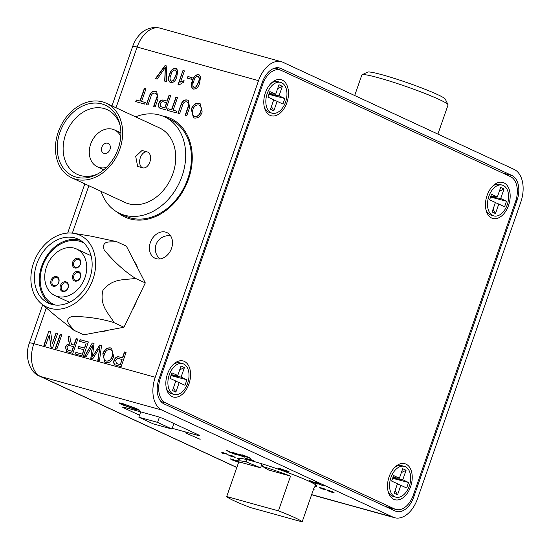 <?xml version="1.0" encoding="UTF-8"?>
<svg xmlns="http://www.w3.org/2000/svg" width="550" height="550" viewBox="0 0 550 550"><rect width="100%" height="100%" fill="white"/><g stroke="black" fill="none" stroke-linecap="round" stroke-linejoin="round"><path stroke-width="0.82" d="M117.549 212.321A54.326 42.041 -65.1 0 0 124.96 217.058A54.326 42.041 -65.1 0 0 188.54 179.039A54.326 42.041 -65.1 0 0 170.644 118.477A54.326 42.041 -65.1 0 0 162.236 115.885M117.631 212.369A54.326 42.041 -65.1 0 0 124.994 217.071M238.982 460.047A41.834 3.369 19.2 0 1 237.751 458.638A41.834 3.369 19.2 0 1 265.086 464.798A41.834 3.369 19.2 0 1 308.619 481.071A41.834 3.369 19.2 0 1 316.759 486.152A41.834 3.369 19.2 0 1 314.909 486.496M150.37 242.481A14.128 10.931 -65.1 0 0 155.024 258.225A14.128 10.931 -65.1 0 0 171.552 248.339A14.128 10.931 -65.1 0 0 166.897 232.595A14.128 10.931 -65.1 0 0 150.37 242.481M136.868 300.438A42.914 33.206 114.9 0 1 132.399 309.732M108.068 330.241A42.914 33.206 114.9 0 1 99.632 331.829M233.963 453.276L232.086 452.65C231.048 452.127 231.447 452.127 233.296 452.657L236.356 453.502L242.598 456.39L235.235 454.053L231.454 452.265M235.235 454.053L235.146 453.688L235.235 454.053M242.192 454.802L248.875 457.387L250.848 458.672L242.192 454.802M229.034 455.531L228.58 454.994L232.526 455.936L235.125 457.339L231.172 456.397L228.614 454.898M235.249 457.249L232.533 456.741M238.796 461.835L238.397 461.649C236.404 460.776 236.218 460.529 237.841 460.907L238.645 461.56M236.651 460.694L237.841 460.907M325.476 489.252L325.93 489.789L321.977 488.847L319.385 487.444L325.476 489.252M326.04 489.706L323.386 489.211M312.764 481.731L316.113 483.134C318.099 484.007 318.285 484.254 316.663 483.876L310.887 481.69C308.901 480.817 308.715 480.569 310.337 480.947L312.764 481.731M317.852 484.096L315.322 483.354M309.148 480.728L310.337 480.947M279.338 468.765L288.248 472.161L282.686 470.47L277.998 468.497L279.338 468.765M122.781 403.631L136.744 408.657L139.459 410.252L135.575 409.564L121.433 404.449L118.903 402.937L122.781 403.631M172.198 428.292L196.907 435.126A6.793 0.543 19.2 0 0 199.416 435.552A6.793 0.543 19.2 0 0 198.096 434.727L164.691 419.244A6.793 0.543 19.2 0 0 155.698 416.027L125.146 407.578A6.793 0.543 19.2 0 0 122.636 407.151A6.793 0.543 19.2 0 0 123.956 407.976L139.535 415.202M311.651 494.615L392.975 517.11L161.947 410.059L40.549 376.482L236.844 467.438M185.377 432.871L200.159 439.292L185.377 432.871M253.516 460.632C254.554 461.203 253.846 461.134 251.391 460.419L244.654 457.923L254.183 461.031M289.101 471.873L279.022 468.27L289.121 471.804M323.888 485.547C324.837 486.021 324.548 486.056 323.036 485.636L318.808 484.144L318.505 483.587L318.966 483.498L314.181 482.027L319.509 483.498L319.956 483.725L319.839 484.433L324.466 485.911M319.956 483.725L319.839 484.433M322.334 485.313L322.761 485.217M323.923 485.444C324.871 485.918 324.589 485.953 323.07 485.54L318.808 484.144L318.505 483.587L319 483.395L314.978 482.391M329.643 490.676L328.749 490.614L331.347 491.707L328.597 490.978L333.293 492.656L327.339 490.524L328.989 490.923L327.442 490.146L331.238 491.219L334.056 492.484L328.769 490.552M313.679 488.881L314.277 489.156L313.617 488.978M232.801 460.013L238.377 461.835C239.587 462.413 239.442 462.509 237.937 462.117L230.354 458.968L235.682 460.611L231.715 459.271L232.781 460.034M238.377 461.835C239.587 462.413 239.442 462.509 237.937 462.117L236.803 461.663M226.249 453.819L221.327 452.059L227.982 454.328L222.846 453.399L226.284 453.723M239.786 454.486L245.424 456.431C246.833 457.078 246.799 457.215 245.321 456.851L243.004 456.074L244.269 456.857L239.718 454.506M245.424 456.431C246.833 457.078 246.799 457.215 245.321 456.851L244.475 456.479M228.718 451.811L227.466 450.725L235.393 454.396L228.718 451.811L226.772 450.422M170.665 82.782C168.176 81.153 167.798 78.396 169.537 74.511C170.569 70.434 172.631 68.358 175.718 68.276L177.781 70.366L176.846 76.532C175.814 80.616 173.752 82.699 170.665 82.782L170.149 82.589M170.912 82.899C168.424 81.269 168.053 78.513 169.785 74.628C170.816 70.551 172.879 68.475 175.966 68.392L176.261 68.475M187.928 76.484L192.17 77.66L191.593 79.31L187.351 78.141L187.928 76.484L192.156 77.701M144.368 88.33L145.977 88.77L141.563 101.441L145.221 102.451L144.643 104.101L135.726 101.633L136.297 99.983L139.954 100.994L144.368 88.33L145.956 88.818M169.077 95.164L170.686 95.611L165.701 109.924L159.864 108.164C158.345 107.236 157.939 105.669 158.654 103.469C159.94 100.512 161.803 99.447 164.237 100.265L167.035 101.042L169.077 95.164L170.672 95.652M160.139 108.302L160.119 108.281C158.599 107.353 158.194 105.786 158.902 103.579L158.654 103.469M182.428 105.627L179.596 113.767L177.987 113.328L180.854 105.084C182.077 101.104 184.257 99.419 187.392 100.031L188.306 100.361L189.626 107.511L186.759 115.754L185.151 115.308L187.983 107.167C189.166 104.521 188.794 102.767 186.883 101.901C184.683 101.489 183.198 102.726 182.428 105.627M187.488 102.135L186.883 101.901M56.038 332.998L57.647 333.444L52.656 347.765L50.958 347.291L49.211 335.094L45.492 345.785L43.883 345.338L48.867 331.018L50.573 331.492L52.312 343.688L56.038 332.998L57.626 333.486M76.216 338.58L77.825 339.027L72.841 353.348L66.694 351.553L65.409 347.057C66.364 344.816 67.815 343.812 69.774 344.046L68.612 340.814L68.117 336.339L69.96 336.854L70.324 340.271L71.562 344.266L72.332 344.554L73.975 345.008L76.216 338.58L77.811 339.068M71.562 344.266L73.975 345.008M99.66 345.07L101.564 345.593L99.454 360.711L97.79 360.25L99.866 347.318L92.737 358.848L90.798 358.318L92.551 345.297L86.054 356.998L84.391 356.544L92.249 343.021L94.022 343.509L92.379 356.854L99.66 345.07L101.558 345.641M124.472 351.931L126.081 352.378L121.096 366.692L115.259 364.932C113.74 364.004 113.334 362.436 114.049 360.229C115.335 357.28 117.191 356.214 119.632 357.033L122.43 357.803L124.472 351.931L126.067 352.419M115.527 365.069L115.507 365.049C113.988 364.121 113.589 362.553 114.297 360.346L114.049 360.229M133.863 260.693A42.914 33.206 114.9 0 1 137.83 268.4M46.303 307.911L33.846 343.681L155.238 377.259L258.528 80.664L137.129 47.08L116.002 107.766M110.791 347.944L111.519 348.205L113.713 356.592C112.062 361.151 109.381 363.165 105.669 362.629L104.919 362.361L102.829 353.767C104.507 349.353 107.161 347.407 110.791 347.944L111.643 348.267M80.018 339.632L88.351 341.942L83.366 356.256L75.323 354.035L75.9 352.378L82.335 354.159L83.868 349.759L77.873 348.095L78.444 346.445L84.446 348.102L86.171 343.145L79.441 341.289L80.018 339.632L88.337 341.983M60.273 334.173L61.882 334.62L56.898 348.934L55.289 348.494L60.273 334.173L61.868 334.661M199.265 103.311L200.001 103.579L202.187 111.966C200.537 116.517 197.856 118.532 194.143 117.996L193.401 117.728L191.304 109.134C192.981 104.72 195.635 102.781 199.265 103.311L200.124 103.634M175.952 97.068L177.561 97.508L173.147 110.179L176.804 111.189L176.227 112.839L167.31 110.371L167.887 108.721L171.538 109.732L175.952 97.068L177.547 97.549M150.844 96.889L148.005 105.036L146.396 104.589L149.27 96.353C150.487 92.373 152.673 90.681 155.808 91.293L156.722 91.623L158.042 98.78L155.169 107.016L153.567 106.569L156.399 98.429C157.575 95.789 157.211 94.029 155.292 93.163C153.099 92.751 151.614 93.995 150.844 96.889M155.904 93.404L155.292 93.163M193.476 89.093C190.988 87.464 190.609 84.707 192.349 80.823C193.38 76.746 195.442 74.669 198.529 74.587L200.599 76.67L199.664 82.844C198.626 86.927 196.57 89.011 193.476 89.093L192.961 88.901M193.084 88.956L192.596 80.939C193.634 76.862 195.69 74.779 198.777 74.704L199.072 74.786M177.98 84.803L182.964 70.483L184.429 70.888L180.538 82.046L183.906 80.664L183.315 82.356L178.922 85.064L177.98 84.803M165.055 65.532L166.801 66.014L166.416 81.606L164.67 81.125L165.323 67.519L157.211 79.062L155.471 78.574L165.055 65.532L166.801 66.062M164.086 403.927L395.113 510.978A20.646 12.966 105.5 0 0 396.378 511.438A20.646 12.966 105.5 0 0 413.744 497.042L517.027 200.441A20.646 12.966 105.5 0 0 511.933 175.512L280.906 68.461A20.646 12.966 105.5 0 0 279.641 68.001A20.646 12.966 105.5 0 0 262.274 82.397L158.984 378.998A20.646 12.966 105.5 0 0 164.086 403.927M390.266 508.729A20.646 12.966 105.5 0 0 391.758 508.31M274.072 68.317L280.039 69.967A20.646 12.966 105.5 0 0 262.673 84.363L160.456 377.898A20.646 12.966 105.5 0 0 165.55 402.827L394.707 509.011A20.646 12.966 105.5 0 0 395.973 509.472A20.646 12.966 105.5 0 0 413.339 495.076L515.556 201.541A20.646 12.966 105.5 0 0 510.462 176.612L281.304 70.427A20.646 12.966 105.5 0 0 280.039 69.967L275.564 67.891M159.981 28.139A27.163 17.064 105.5 0 0 137.129 47.08A11.949 0.962 -160.8 0 0 132.715 46.338C134.537 41.092 137.363 36.706 141.192 33.179C143.749 30.443 151.491 25.864 159.981 28.139L281.38 61.717A27.163 17.064 105.5 0 1 283.037 62.329L514.071 169.379A27.163 17.064 105.5 0 1 520.774 202.18L417.491 498.774A27.163 17.064 105.5 0 1 394.639 517.722A27.163 17.064 105.5 0 1 392.975 517.11M281.38 61.717A27.163 17.064 105.5 0 0 258.528 80.664M155.238 377.259A27.163 17.064 105.5 0 0 161.947 410.059M170.672 118.491A54.326 42.041 -65.1 0 0 162.326 115.919M197.993 438.288L197.863 438.652M139.164 409.922L136.703 409.42M122.203 404.326L121.578 404.044L121.433 404.449M121.578 404.044L119.35 402.868M121.846 403.377L121.591 403.844L123.743 405.089L134.124 408.891L136.84 409.365L134.427 408.011L124.231 404.298L121.591 403.844M136.84 409.365L136.297 408.451M114.297 360.346C115.583 357.397 117.446 356.331 119.879 357.149L119.632 357.033M119.879 357.149L122.43 357.803M122.677 357.919L124.719 352.048M116.318 363.467L120.312 364.712L122.1 359.569L119.103 358.696C117.597 358.167 116.456 358.806 115.672 360.621L116.469 363.557M120.312 364.712L121.853 359.459M116.071 363.351L120.065 364.595M105.05 362.416L102.829 353.767M103.084 353.884C104.754 349.47 107.408 347.524 111.038 348.061M105.861 360.848L106.487 361.089C109.299 361.377 111.258 359.762 112.358 356.242C113.472 352.976 112.839 350.804 110.474 349.718M106.487 361.089L106.233 360.972C109.051 361.261 111.004 359.645 112.111 356.125C113.218 352.866 112.592 350.687 110.22 349.601L110.866 349.848M110.22 349.601C107.504 349.312 105.579 350.859 104.431 354.228C103.242 357.569 103.847 359.817 106.233 360.972L105.985 360.91M98.051 360.319L99.866 347.318M91.059 358.387L91.671 350.694M91.919 350.804L92.551 345.297M84.666 356.62L92.249 343.021M92.503 343.131L94.016 343.551M99.914 345.187L92.379 356.854M75.591 354.104L75.9 352.378M76.148 352.495L82.335 354.159M82.583 354.276L83.868 349.759M78.134 348.171L78.444 346.445M78.698 346.562L84.446 348.102M84.693 348.219L86.171 343.145M79.709 341.357L80.266 339.749M66.825 351.608L65.409 347.057M65.656 347.174C66.612 344.933 68.069 343.929 70.022 344.163L69.774 344.046M70.022 344.163L69.135 343.097M69.383 343.214L68.117 336.339M68.365 336.456L69.967 336.903M71.809 344.382L72.579 344.664L71.809 344.382M74.229 345.125L76.464 338.697M68.042 350.185L72.057 351.368L73.652 346.775L70.345 345.812C68.942 345.249 67.836 345.799 67.031 347.462L67.918 350.13L71.802 351.251L73.404 346.658M55.557 348.562L60.528 334.29M51.198 347.359L49.211 335.094M44.144 345.407L48.867 331.018M49.122 331.134L50.579 331.54M56.286 333.114L52.312 343.688M193.524 117.782L191.304 109.134M191.558 109.251C193.229 104.837 195.883 102.898 199.519 103.427M194.343 116.215L194.961 116.456C197.773 116.744 199.732 115.129 200.833 111.609C201.946 108.35 201.314 106.171 198.949 105.084M194.961 116.456L194.714 116.346C197.526 116.627 199.485 115.012 200.585 111.499C201.699 108.233 201.066 106.054 198.701 104.968L199.341 105.215M198.701 104.968C195.986 104.686 194.054 106.226 192.913 109.594C191.716 112.942 192.321 115.191 194.714 116.346L194.466 116.277M178.248 113.396L180.854 105.084M181.101 105.201C182.325 101.221 184.504 99.536 187.646 100.148L187.392 100.031M187.646 100.148L188.437 100.416M185.412 115.383L188.238 107.277C189.413 104.637 189.042 102.884 187.131 102.018M176.791 111.231L173.147 110.179M167.571 110.447L167.887 108.721M168.135 108.838L171.538 109.732M171.792 109.849L176.199 97.178M158.902 103.579C160.188 100.629 162.051 99.564 164.491 100.382L164.237 100.265M164.491 100.382L167.035 101.042M167.282 101.152L169.331 95.281M160.923 106.7L164.917 107.944L166.705 102.809L163.708 101.929C162.202 101.399 161.061 102.039 160.284 103.854L161.074 106.796M164.917 107.944L166.458 102.692M160.676 106.59L164.67 107.828M146.664 104.665L149.27 96.353M149.517 96.463C150.741 92.483 152.921 90.798 156.056 91.41L155.808 91.293M156.056 91.41L156.846 91.685M153.828 106.645L156.647 98.546C157.822 95.899 157.458 94.146 155.547 93.28M145.207 102.493L141.563 101.441M135.988 101.709L136.297 99.983M136.551 100.1L139.954 100.994M140.202 101.111L144.616 88.447M198.777 74.704L199.196 74.848M193.937 87.395L196.178 86.996L198.447 82.562C199.788 79.853 199.705 77.784 198.199 76.354L197.952 76.244C195.807 76.663 194.425 78.327 193.813 81.235C192.466 83.958 192.555 86.027 194.067 87.443L195.931 86.879L198.199 82.445C199.533 79.736 199.458 77.667 197.952 76.244M187.619 78.21L188.176 76.601M178.241 84.879L182.964 70.483M183.212 70.599L184.408 70.929M184.161 80.781L180.538 82.046M175.966 68.392L176.385 68.537M171.126 81.091L173.367 80.685L175.636 76.251C176.976 73.542 176.894 71.472 175.388 70.049M173.367 80.685L175.381 76.134C176.722 73.425 176.639 71.362 175.141 69.933L175.512 70.091M171.504 81.249L173.113 80.568M175.141 69.933C172.996 70.352 171.614 72.016 170.995 74.924C169.654 77.646 169.744 79.716 171.256 81.132L171.243 81.153M164.924 81.194L165.323 67.519M155.746 78.657L165.309 65.649M253.55 460.529C254.588 461.099 253.88 461.031 251.426 460.316L251.391 460.419M251.426 460.316L247.871 459.243M247.507 459.119L245.266 458.349M245.3 458.246L244.688 457.82M252.601 460.268L246.242 458.507M251.178 459.828L246.208 458.611L250.594 460.047L252.567 460.371L251.212 459.731M288.234 472.065L286.282 471.584M283.91 470.786L278.032 468.394M280.074 468.992L279.008 468.854L282.851 470.415L287.279 471.68L282.652 469.865M287.238 471.763L279.043 468.751M287.231 471.797L286.688 471.481L287.231 471.797M288.578 471.57L285.918 470.277M317.804 484.014L316.697 483.773M314.896 483.209L310.887 481.69M310.922 481.587C308.935 480.714 308.749 480.466 310.372 480.844M315.954 483.546L316.649 483.546L315.102 482.742L311.059 481.277C310.159 481.106 310.454 481.339 311.933 481.979L316.607 483.649L311.094 481.181M319.99 483.622L319.853 484.027M319.887 483.924L319.88 484.33M318.842 484.048L318.539 483.484L319 483.395L318.539 483.484M321.179 488.434L319.303 487.486M322.011 487.939L320.519 487.994L322.128 488.806L324.665 489.335L324.177 488.703M320.684 487.795L323.228 488.352M324.665 489.335L323.201 488.434M333.864 492.298L332.798 492.051M332.832 491.947L332.207 491.576M329.801 491.157L327.477 490.043M332.771 492.456L331.368 492.064M328.955 491.212L327.422 490.518M238.432 461.553C236.438 460.673 236.259 460.426 237.882 460.804M238.569 461.244L237.896 461.141M234.754 460.254L233.702 459.958M233.736 459.855L232.382 459.532M232.416 459.429L231.715 459.271M238.411 461.739C239.621 462.309 239.477 462.406 237.971 462.014M234.761 460.948L232.079 459.931M232.114 459.834L230.388 458.865M237.174 461.656L234.004 460.515M234.41 460.384L233.97 460.618L237.133 461.759L233.97 460.618M230.361 455.978L229.068 455.434M231.158 455.476L229.714 455.544L231.309 456.349L233.86 456.885L233.365 456.246M230.966 455.428L229.879 455.345M232.409 455.895L230.931 455.531M233.86 456.885L232.382 455.978M227.893 454.272L223.685 453.447M223.719 453.344L222.846 453.399M222.887 453.303L221.863 452.939M250.814 458.556L250.119 458.473M250.154 458.37L249.789 458.15M249.824 458.054L249.136 457.751M249.171 457.648L247.83 457.098M247.864 456.995L245.52 455.984M245.458 456.328C246.867 456.974 246.833 457.112 245.355 456.748M244.716 456.864L244.269 456.857M244.303 456.754L238.659 454.135M241.897 455.056L241.326 455.18M244.571 456.39L242.461 455.249M244.53 456.493L241.285 455.276L244.53 456.493L244.413 456.039M241.244 454.857L241.285 455.276M242 456.115L235.269 453.949M232.121 452.554L231.55 452.244M233.365 452.698L238.088 454.52L235.964 453.413L233.282 452.877M236.259 454.046L240.762 455.641L236.342 454.231M240.728 455.744L236.308 454.334M238.088 454.52L233.248 452.973M232.018 453.083L231.028 452.808M231.062 452.705L228.752 451.715M149.841 162.092A8.257 5.191 -74.5 0 1 142.89 167.853A8.257 5.191 -74.5 0 1 140.346 157.692A8.257 5.191 -74.5 0 1 147.297 151.938A8.257 5.191 -74.5 0 1 149.841 162.092M142.89 167.853L137.624 166.396L135.706 156.413L142.031 150.48L147.297 151.938M109.979 149.483A5.431 4.201 -65.1 0 0 108.192 143.426A5.431 4.201 -65.1 0 0 101.833 147.228A5.431 4.201 -65.1 0 0 103.62 153.285A5.431 4.201 -65.1 0 0 109.979 149.483M120.766 136.345A20.316 15.723 -65.1 0 0 114.448 129.917A20.316 15.723 -65.1 0 0 90.667 144.141A20.316 15.723 -65.1 0 0 97.364 166.787A20.316 15.723 -65.1 0 0 106.356 167.454M59.881 132.474A38.899 30.099 114.9 0 1 91.651 103.29A38.899 30.099 114.9 0 1 119.9 124.451A38.899 30.099 114.9 0 1 118.216 148.61A38.899 30.099 114.9 0 1 96.718 174.488A38.899 30.099 114.9 0 1 64.721 169.826A38.899 30.099 114.9 0 1 59.881 132.474M120.209 125.922A35.64 27.576 -65.1 0 0 107.277 109.711A35.64 27.576 -65.1 0 0 65.567 134.654A35.64 27.576 -65.1 0 0 77.309 174.384A35.64 27.576 -65.1 0 0 98.044 173.766M58.252 132.021A41.071 31.783 -65.1 0 0 71.782 177.808A41.071 31.783 -65.1 0 0 119.845 149.064A41.071 31.783 -65.1 0 0 106.315 103.276A41.071 31.783 -65.1 0 0 58.252 132.021M71.782 177.808L124.857 202.4A41.071 31.783 -65.1 0 0 172.92 173.656A41.071 31.783 -65.1 0 0 159.39 127.868L106.315 103.276M101.069 191.379A53.24 41.202 -65.1 0 0 119.735 213.441A53.24 41.202 -65.1 0 0 182.043 176.179A53.24 41.202 -65.1 0 0 164.505 116.827A53.24 41.202 -65.1 0 0 135.603 116.848M119.735 213.441L125.483 216.102A53.24 41.202 -65.1 0 0 187.791 178.839A53.24 41.202 -65.1 0 0 170.246 119.494L164.505 116.827M72.841 266.282A5.136 3.974 114.9 0 1 74.573 259.318A5.136 3.974 114.9 0 1 80.259 260.026A5.136 3.974 114.9 0 1 78.519 266.991A5.136 3.974 114.9 0 1 72.841 266.282M80.128 260.776A4.276 3.307 -65.1 0 0 78.836 259.497A4.276 3.307 -65.1 0 0 74.628 261.002A4.276 3.307 -65.1 0 0 73.948 265.987A4.276 3.307 -65.1 0 0 75.24 267.266A4.276 3.307 -65.1 0 0 79.454 265.76A4.276 3.307 -65.1 0 0 80.128 260.776M72.923 279.366A5.136 3.974 114.9 0 1 74.662 272.408A5.136 3.974 114.9 0 1 80.341 273.116A5.136 3.974 114.9 0 1 78.609 280.074A5.136 3.974 114.9 0 1 72.923 279.366M80.218 273.866A4.276 3.307 -65.1 0 0 78.925 272.587A4.276 3.307 -65.1 0 0 74.718 274.086A4.276 3.307 -65.1 0 0 74.037 279.077A4.276 3.307 -65.1 0 0 75.329 280.349A4.276 3.307 -65.1 0 0 79.537 278.85A4.276 3.307 -65.1 0 0 80.218 273.866M51.205 284.522A5.136 3.974 114.9 0 1 52.944 277.558A5.136 3.974 114.9 0 1 58.623 278.266A5.136 3.974 114.9 0 1 56.884 285.23A5.136 3.974 114.9 0 1 51.205 284.522M58.499 279.015A4.276 3.307 -65.1 0 0 57.207 277.743A4.276 3.307 -65.1 0 0 52.992 279.242A4.276 3.307 -65.1 0 0 52.312 284.226A4.276 3.307 -65.1 0 0 53.604 285.505A4.276 3.307 -65.1 0 0 57.819 283.999A4.276 3.307 -65.1 0 0 58.499 279.015M60.562 289.788A5.136 3.974 114.9 0 1 62.301 282.831A5.136 3.974 114.9 0 1 67.98 283.539A5.136 3.974 114.9 0 1 66.248 290.496A5.136 3.974 114.9 0 1 60.562 289.788M67.856 284.288A4.276 3.307 -65.1 0 0 66.564 283.009A4.276 3.307 -65.1 0 0 62.349 284.508A4.276 3.307 -65.1 0 0 61.676 289.499A4.276 3.307 -65.1 0 0 62.968 290.771A4.276 3.307 -65.1 0 0 67.176 289.272A4.276 3.307 -65.1 0 0 67.856 284.288M47.19 287.904A25.664 19.862 -65.1 0 0 54.938 295.563A25.664 19.862 -65.1 0 0 80.204 286.557A25.664 19.862 -65.1 0 0 84.274 256.637A25.664 19.862 -65.1 0 0 76.519 248.985A25.664 19.862 -65.1 0 0 51.26 257.991A25.664 19.862 -65.1 0 0 47.19 287.904M83.827 242.997A34.224 26.483 -65.1 0 0 82.576 242.364A34.224 26.483 -65.1 0 0 48.895 254.368A34.224 26.483 -65.1 0 0 43.464 294.257A34.224 26.483 -65.1 0 0 53.804 304.459A34.224 26.483 -65.1 0 0 55.089 305.009M88.77 249.638A35.289 27.307 -65.1 0 0 78.107 239.113A35.289 27.307 -65.1 0 0 43.374 251.494A35.289 27.307 -65.1 0 0 37.778 292.634A35.289 27.307 -65.1 0 0 48.434 303.153A35.289 27.307 -65.1 0 0 83.174 290.771A35.289 27.307 -65.1 0 0 88.77 249.638M80.492 240.412A35.289 27.307 -65.1 0 0 47.279 255.179A35.289 27.307 -65.1 0 0 42.694 294.91A35.289 27.307 -65.1 0 0 50.964 304.136M78.478 300.692A39.566 30.621 114.9 0 1 41.14 303.504A39.566 30.621 114.9 0 1 48.063 241.574A39.566 30.621 114.9 0 1 73.659 233.324A39.566 30.621 114.9 0 1 95.549 260.728A39.566 30.621 114.9 0 1 78.478 300.692M73.659 233.324L91.259 236.184L116.559 241.615C111.183 242.529 101.069 239.614 104.177 249.941C114.201 261.951 124.63 271.425 135.465 278.369C125.18 280.204 112.585 277.757 102.877 290.476C99.275 305.876 109.037 313.748 114.139 322.692C101.674 318.739 87.649 316.621 72.057 316.353C62.508 320.183 71.101 325.786 73.899 330.268L56.196 316.353L41.14 303.504M73.899 330.268L83.737 334.826L123.97 327.243L145.296 282.92L126.39 246.173L116.559 241.615M114.139 322.692L123.97 327.243M135.465 278.369L145.296 282.92M393.745 499.297A18.686 11.742 105.5 0 0 410.609 486.681A18.686 11.742 105.5 0 0 405.996 464.111A18.686 11.742 105.5 0 0 395.471 466.675A18.686 11.742 105.5 0 0 388.376 492.332A18.686 11.742 105.5 0 0 393.745 499.297M172.081 396.584A18.686 11.742 105.5 0 0 188.946 383.969A18.686 11.742 105.5 0 0 184.333 361.398A18.686 11.742 105.5 0 0 173.807 363.969A18.686 11.742 105.5 0 0 166.712 389.627A18.686 11.742 105.5 0 0 172.081 396.584M270.022 115.328A18.686 11.742 105.5 0 0 286.887 102.713A18.686 11.742 105.5 0 0 282.274 80.142A18.686 11.742 105.5 0 0 271.755 82.706A18.686 11.742 105.5 0 0 264.653 108.364A18.686 11.742 105.5 0 0 270.022 115.328M491.686 218.041A18.686 11.742 105.5 0 0 508.551 205.425A18.686 11.742 105.5 0 0 503.938 182.854A18.686 11.742 105.5 0 0 493.419 185.419A18.686 11.742 105.5 0 0 486.317 211.076A18.686 11.742 105.5 0 0 491.686 218.041M385.791 506.653A20.646 12.966 -74.5 0 1 385.784 506.653L395.973 509.472M264.344 107.195A15.971 10.037 105.5 0 0 269.548 112.482L272.14 113.197A15.971 10.037 105.5 0 0 285.574 102.059A15.971 10.037 105.5 0 0 280.658 82.411A15.971 10.037 105.5 0 0 267.218 93.548A15.971 10.037 105.5 0 0 272.14 113.197M282.356 86.316L279.043 95.824L284.852 98.512L282.927 104.039L277.124 101.344L273.811 110.859L270.435 109.299L273.749 99.784L267.946 97.096L269.864 91.568L275.674 94.263L278.988 84.748L282.356 86.316L277.64 88.619M275.674 94.263L269.191 93.514M268.964 94.167L279.043 95.824M277.124 101.344L273.714 99.894M273.811 110.859L271.418 106.487M280.658 82.411L278.066 81.696A15.971 10.037 105.5 0 0 270.882 83.552M284.852 98.512L268.902 94.346M388.059 491.164A15.971 10.037 105.5 0 0 393.264 496.451L395.862 497.166A15.971 10.037 105.5 0 0 409.296 486.028A15.971 10.037 105.5 0 0 404.374 466.379A15.971 10.037 105.5 0 0 390.94 477.517A15.971 10.037 105.5 0 0 395.862 497.166M406.079 470.277L402.765 479.793L408.574 482.481L406.649 488.008L400.84 485.313L397.526 494.828L394.158 493.268L397.471 483.752L391.662 481.064L393.587 475.537L399.396 478.232L402.703 468.717L406.079 470.277L401.356 472.587M399.396 478.232L392.913 477.482M392.679 478.136L402.765 479.793M400.84 485.313L397.43 483.862M397.526 494.828L395.134 490.456M404.374 466.379L401.782 465.664A15.971 10.037 105.5 0 0 394.598 467.521M408.574 482.481L392.618 478.314M166.396 388.451A15.971 10.037 105.5 0 0 171.6 393.738L174.199 394.453A15.971 10.037 105.5 0 0 187.633 383.316A15.971 10.037 105.5 0 0 182.71 363.667A15.971 10.037 105.5 0 0 169.276 374.811A15.971 10.037 105.5 0 0 174.199 394.453M184.415 367.572L181.101 377.08L186.911 379.775L184.986 385.296L179.176 382.607L175.863 392.116L172.494 390.555L175.808 381.04L169.998 378.352L171.923 372.831L177.732 375.519L181.039 366.004L184.415 367.572L179.692 369.875M177.732 375.519L171.249 374.77M171.016 375.423L181.101 377.08M179.176 382.607L175.766 381.15M175.863 392.116L173.47 387.743M182.71 363.667L180.118 362.952A15.971 10.037 105.5 0 0 172.934 364.808M186.911 379.775L170.954 375.602M486.007 209.907A15.971 10.037 105.5 0 0 491.212 215.194L493.804 215.909A15.971 10.037 105.5 0 0 507.237 204.765A15.971 10.037 105.5 0 0 502.322 185.123A15.971 10.037 105.5 0 0 488.881 196.261A15.971 10.037 105.5 0 0 493.804 215.909M504.02 189.021L500.706 198.536L506.516 201.224L504.591 206.752L498.788 204.057L495.474 213.572L492.099 212.004L495.413 202.496L489.61 199.808L491.528 194.281L497.337 196.976L500.651 187.461L504.02 189.021L499.304 191.331M497.337 196.976L490.854 196.219M490.627 196.879L500.706 198.536M498.788 204.057L495.378 202.599M495.474 213.572L493.082 209.199M502.322 185.123L499.723 184.401A15.971 10.037 105.5 0 0 492.546 186.264M506.516 201.224L490.566 197.058M246.936 459.628L246.153 461.876L260.604 467.816L238.81 461.787A40.198 3.238 -160.8 0 1 238.576 461.216L239.594 458.294M246.153 461.876A40.198 3.238 -160.8 0 0 238.576 461.216M263.202 464.207L262.446 466.386A40.198 3.238 -160.8 0 1 290.544 476.094L268.751 470.064L262.446 466.386M278.438 510.868L226.703 496.561A40.198 3.238 -160.8 0 0 250.429 507.554L302.163 521.861A40.198 3.238 -160.8 0 0 278.438 510.868L290.544 476.094M302.163 521.861L314.27 487.087A40.198 3.238 -160.8 0 1 314.504 487.658L315.521 484.736M313.968 487.96A40.198 3.238 -160.8 0 0 314.504 487.658M226.703 496.561L238.81 461.787M261.993 463.829L260.604 467.816M153.203 423.851L171.944 429.034L157.582 422.379L138.841 417.196L153.203 423.851M138.841 417.196L140.697 411.881M173.869 423.5L171.944 429.034M159.39 417.189L157.582 422.379M362.086 74.752L367.592 72.112A41.284 3.321 19.2 0 1 382.642 74.903A41.284 3.321 19.2 0 1 422.696 88.351A41.284 3.321 19.2 0 1 445.321 99.179L447.996 104.665A45.636 3.671 -160.8 0 0 422.991 92.703A45.636 3.671 -160.8 0 0 378.716 77.839A45.636 3.671 -160.8 0 0 362.086 74.752A45.636 3.671 -160.8 0 0 361.845 74.979L354.688 95.528M437.91 134.083L448.037 104.995A45.636 3.671 -160.8 0 0 447.996 104.665M88.853 185.721L72.339 233.145M29.425 342.932A11.949 0.962 -160.8 0 1 33.846 343.681A27.163 17.064 105.5 0 0 40.549 376.482A11.949 9.247 114.9 0 1 39.442 376.076C29.562 372.412 24.255 356.201 29.425 342.932L42.694 304.831M278.314 67.746L280.906 68.461M502.391 172.872L511.933 175.512M516.003 200.159L517.027 200.441M412.699 496.753L413.744 497.042M196.907 435.126L197.196 434.308M124.183 407.33L123.956 407.976M262.673 84.363L261.683 84.088M159.466 377.623L160.456 377.898M165.55 402.827L160.992 401.562M385.172 506.371L394.707 509.011M311.603 494.752L394.639 517.722M67.684 233.062L84.824 183.851M111.973 105.902L132.715 46.338M236.809 467.527L39.442 376.076M97.364 166.787L103.792 169.771M114.448 129.917L120.876 132.901M54.938 295.563L69.492 302.301M76.519 248.985L91.073 255.729M170.603 235.84A13.255 13.255 0 0 0 159.892 258.954"/></g></svg>
